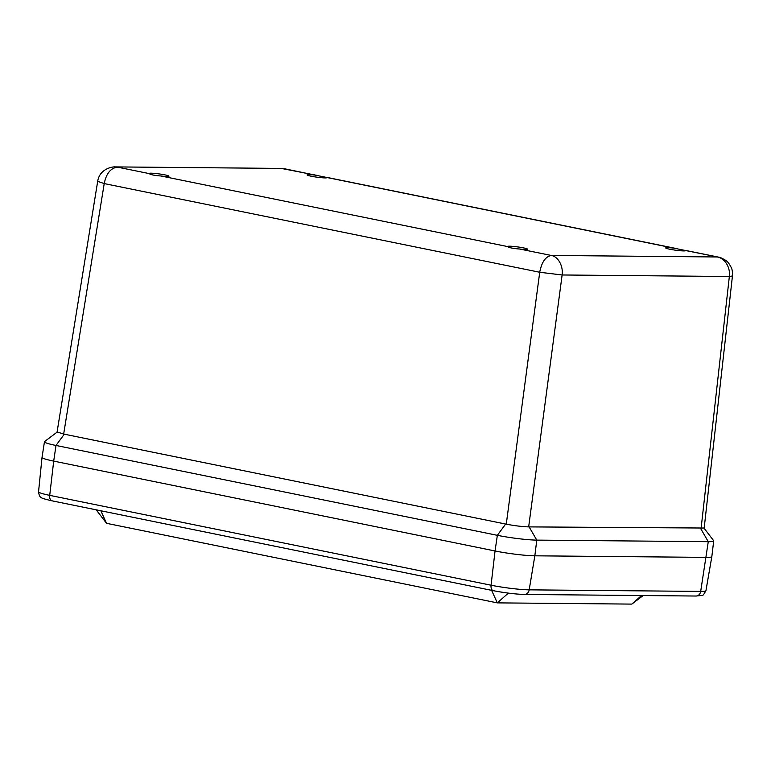 <?xml version="1.0" encoding="UTF-8"?>
<svg xmlns="http://www.w3.org/2000/svg" width="771" height="771" viewBox="0 0 771 771"><rect width="100%" height="100%" fill="white"/><g stroke="black" fill="none" stroke-linecap="round" stroke-linejoin="round"><path stroke-width="1.16" d="M284.499 168.753L315.079 175.094A10.062 0.916 7.8 0 0 309.017 174.631A10.062 0.916 7.8 0 0 307.099 174.901A10.062 0.916 7.8 0 0 316.939 177.176A10.062 0.916 7.8 0 0 327.029 177.629A10.062 0.916 7.8 0 0 326.971 177.513L673.681 248.108A10.062 0.916 7.8 0 0 665.691 247.915A10.062 0.916 7.8 0 0 675.531 250.19A10.062 0.916 7.8 0 0 685.621 250.642A10.062 0.916 7.8 0 0 685.564 250.527L718.543 257.129M160.994 176A10.062 0.916 7.8 0 0 168.984 176.193A10.062 0.916 7.8 0 0 164.898 174.872A10.062 0.916 7.8 0 0 154.566 173.388A10.062 0.916 7.8 0 0 149.054 173.456A10.062 0.916 7.8 0 0 149.111 173.571L117.452 167.134C110.687 168.049 106.273 173.533 104.22 183.585L539.719 272.259C541.676 262.179 545.511 256.579 551.246 255.452C558.406 256.589 563.35 266.371 562.126 274.977L729.347 276.5C730.571 267.894 725.058 258.112 717.223 256.974L551.246 255.452L519.587 249.014A10.062 0.916 7.8 0 0 527.576 249.197A10.062 0.916 7.8 0 0 520.762 247.385A10.062 0.916 7.8 0 0 509.564 246.2A10.062 0.916 7.8 0 0 507.646 246.469A10.062 0.916 7.8 0 0 507.703 246.585L160.994 176C154.451 175.518 150.49 174.709 149.111 173.571M673.681 248.108L685.564 250.527M315.079 175.094L326.971 177.513M318.095 175.595L281.28 168.415M115.033 166.902L281.299 168.415M281.348 168.415L115.187 166.902C114.272 166.555 99.738 167.818 97.676 181.358L104.22 183.585L63.656 434.054L506.268 524.174C514.671 525.764 522.14 526.67 528.665 526.892L704.183 528.029L732.45 275.951C732.595 272.038 732.199 269.252 731.274 267.595C729.337 263.778 727.429 261.33 725.55 260.27C718.071 255.991 719.709 257.765 718.399 257.1L718.399 257.1M519.587 249.014C513.043 248.532 509.082 247.722 507.703 246.585M701.09 528.472L729.347 276.5L732.45 275.951M506.268 524.174L539.719 272.259L562.126 274.977L528.665 526.892M97.676 181.358L57.093 431.943L63.656 434.054M57.15 432.097L44.602 441.532A28.469 2.592 7.8 0 0 44.458 441.754A28.469 2.592 7.8 0 0 56.004 445.465L497.353 535.325A28.469 2.592 7.8 0 0 536.77 540.114L708.27 541.685A28.469 2.592 7.8 0 0 713.705 540.905A28.469 2.592 7.8 0 0 713.618 540.654L704.058 528.174M713.705 540.905L711.835 556.595A28.739 2.612 -172.2 0 1 706.342 557.385L534.843 555.814A28.739 2.612 -172.2 0 1 495.049 550.976L53.7 461.116A28.739 2.612 -172.2 0 1 42.039 457.367L44.458 441.754M641.539 595.53L631.806 604.098L497.295 602.874L106.523 523.307L96.202 509.824M64.282 434.179L56.004 445.465L53.7 461.116A28.739 2.612 -172.2 0 1 42.039 457.376L38.55 491.773A27.534 2.506 -172.2 0 0 49.72 495.358L53.7 461.116L495.049 550.976L497.353 535.325L505.631 524.049M711.826 556.604A28.739 2.612 -172.2 0 1 706.342 557.375L534.843 555.814L536.77 540.114L529.128 526.901M493.681 590.721A5.744 3.325 -78.5 0 1 493.305 590.682C504.928 592.909 515.346 594.171 524.569 594.46L696.059 596.031A5.744 4.665 -89.5 0 0 700.685 591.415L708.27 541.685L700.627 528.463M508.368 593.121L497.295 602.874L491.619 590.335M100.837 510.768L106.523 523.307M52.332 500.861A5.744 3.325 -78.5 0 1 51.965 500.822A5.744 3.325 -78.5 0 1 49.72 495.358L491.069 585.218L495.049 550.976M38.55 491.773C39.022 495.377 39.986 497.305 41.432 497.565C41.297 498.095 44.814 499.174 51.965 500.822L493.305 590.682A5.744 3.325 -78.5 0 1 491.069 585.218A27.534 2.506 -172.2 0 0 529.185 589.844L534.843 555.814M524.569 594.46A5.744 4.665 -89.5 0 0 529.185 589.844L700.685 591.415A27.534 2.506 -172.2 0 0 705.937 590.673C702.082 596.86 704.646 594.933 696.059 596.031M718.427 257.109L684.773 250.257M676.697 248.609L326.172 177.243M631.806 604.098L643.178 595.54M705.937 590.673L711.826 556.643"/></g></svg>
